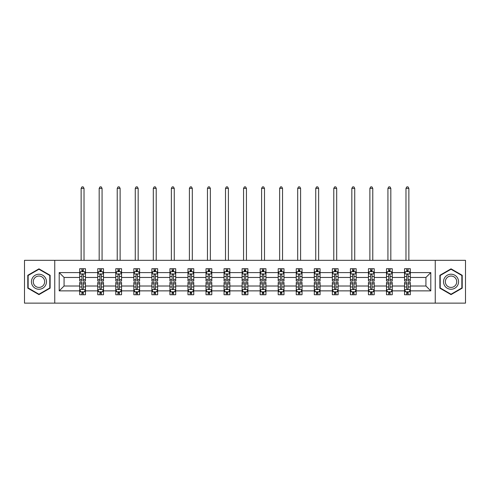 <?xml version="1.0" encoding="UTF-8"?>
<svg xmlns="http://www.w3.org/2000/svg" width="490" height="490" viewBox="0 0 490 490"><rect width="100%" height="100%" fill="white"/><g stroke="black" fill="none" stroke-linecap="round" stroke-linejoin="round"><path stroke-width="0.73" d="M435.249 303.132L465.5 303.132L465.5 260.331L435.249 260.331L435.249 303.132L54.751 303.132L54.751 260.331L24.5 260.331L24.5 303.132L54.751 303.132M410.32 290.87L410.32 286.013L425.933 286.013L430.796 290.87L410.32 290.87L410.32 294.747L408.121 294.747L408.121 291.795M435.249 260.331L54.751 260.331M404.532 290.87L392.27 290.87L392.27 286.013L404.532 286.013L404.532 294.747L410.32 294.747L410.32 291.654L409.23 291.654M392.27 290.87L392.27 294.747L390.071 294.747L390.071 291.795M386.488 290.87L374.225 290.87L374.225 286.013L386.488 286.013L386.488 294.747L392.27 294.747L392.27 291.654L391.185 291.654M374.225 290.87L374.225 294.747L372.026 294.747L372.026 291.795M368.437 290.87L356.175 290.87L356.175 286.013L368.437 286.013L368.437 294.747L374.225 294.747L374.225 291.654L373.135 291.654M356.175 290.87L356.175 294.747L353.976 294.747L353.976 291.795M350.393 290.87L338.131 290.87L338.131 286.013L350.393 286.013L350.393 294.747L356.175 294.747L356.175 291.654L355.091 291.654M338.131 290.87L338.131 294.747L335.932 294.747L335.932 291.795M332.343 290.87L320.08 290.87L320.08 286.013L332.343 286.013L332.343 294.747L338.131 294.747L338.131 291.654L337.04 291.654M320.08 290.87L320.08 294.747L317.881 294.747L317.881 291.795M314.298 290.87L302.036 290.87L302.036 286.013L314.298 286.013L314.298 294.747L320.08 294.747L320.08 291.654L318.996 291.654M302.036 290.87L302.036 294.747L299.837 294.747L299.837 291.795M296.248 290.87L283.986 290.87L283.986 286.013L296.248 286.013L296.248 294.747L302.036 294.747L302.036 291.654L300.946 291.654M283.986 290.87L283.986 294.747L281.787 294.747L281.787 291.795M278.204 290.87L265.941 290.87L265.941 286.013L278.204 286.013L278.204 294.747L283.986 294.747L283.986 291.654L282.901 291.654M265.941 290.87L265.941 294.747L263.743 294.747L263.743 291.795M260.153 290.87L247.891 290.87L247.891 286.013L260.153 286.013L260.153 294.747L265.941 294.747L265.941 291.654L264.851 291.654M247.891 290.87L247.891 294.747L245.692 294.747L245.692 291.795M242.109 290.87L229.847 290.87L229.847 286.013L242.109 286.013L242.109 294.747L247.891 294.747L247.891 291.654L246.807 291.654M229.847 290.87L229.847 294.747L227.648 294.747L227.648 291.795M224.059 290.87L211.796 290.87L211.796 286.013L224.059 286.013L224.059 294.747L229.847 294.747L229.847 291.654L228.757 291.654M211.796 290.87L211.796 294.747L209.597 294.747L209.597 291.795M206.014 290.87L193.752 290.87L193.752 286.013L206.014 286.013L206.014 294.747L211.796 294.747L211.796 291.654L210.712 291.654M193.752 290.87L193.752 294.747L191.553 294.747L191.553 291.795M187.964 290.87L175.702 290.87L175.702 286.013L187.964 286.013L187.964 294.747L193.752 294.747L193.752 291.654L192.662 291.654M175.702 290.87L175.702 294.747L173.503 294.747L173.503 291.795M169.92 290.87L157.657 290.87L157.657 286.013L169.92 286.013L169.92 294.747L175.702 294.747L175.702 291.654L174.618 291.654M157.657 290.87L157.657 294.747L155.459 294.747L155.459 291.795M151.869 290.87L139.607 290.87L139.607 286.013L151.869 286.013L151.869 294.747L157.657 294.747L157.657 291.654L156.567 291.654M139.607 290.87L139.607 294.747L137.408 294.747L137.408 291.795M133.825 290.87L121.563 290.87L121.563 286.013L133.825 286.013L133.825 294.747L139.607 294.747L139.607 291.654L138.523 291.654M121.563 290.87L121.563 294.747L119.364 294.747L119.364 291.795M115.775 290.87L103.513 290.87L103.513 286.013L115.775 286.013L115.775 294.747L121.563 294.747L121.563 291.654L120.473 291.654M103.513 290.87L103.513 294.747L101.314 294.747L101.314 291.795M97.731 290.87L85.468 290.87L85.468 286.013L97.731 286.013L97.731 294.747L103.513 294.747L103.513 291.654L102.428 291.654M85.468 290.87L85.468 294.747L83.269 294.747L83.269 291.795M79.68 290.87L59.204 290.87L59.204 272.593L79.68 272.593L79.68 277.45L64.067 277.45L64.067 286.013L79.68 286.013L79.68 294.747L85.468 294.747L85.468 291.654L84.378 291.654M80.77 271.803L79.68 271.803L79.68 268.716L79.68 272.593M81.879 271.668L81.879 268.716L79.68 268.716L85.468 268.716L85.468 272.593L97.731 272.593L97.731 268.716L103.513 268.716L103.513 272.593L115.775 272.593L115.775 268.716L121.563 268.716L121.563 272.593L133.825 272.593L133.825 268.716L139.607 268.716L139.607 272.593L151.869 272.593L151.869 268.716L157.657 268.716L157.657 272.593L169.92 272.593L169.92 268.716L175.702 268.716L175.702 272.593L187.964 272.593L187.964 268.716L193.752 268.716L193.752 272.593L206.014 272.593L206.014 268.716L211.796 268.716L211.796 272.593L224.059 272.593L224.059 268.716L229.847 268.716L229.847 272.593L242.109 272.593L242.109 268.716L247.891 268.716L247.891 272.593L260.153 272.593L260.153 268.716L265.941 268.716L265.941 272.593L278.204 272.593L278.204 268.716L283.986 268.716L283.986 272.593L296.248 272.593L296.248 268.716L302.036 268.716L302.036 272.593L314.298 272.593L314.298 268.716L320.08 268.716L320.08 272.593L332.343 272.593L332.343 268.716L338.131 268.716L338.131 272.593L350.393 272.593L350.393 268.716L356.175 268.716L356.175 272.593L368.437 272.593L368.437 268.716L374.225 268.716L374.225 272.593L386.488 272.593L386.488 268.716L392.27 268.716L392.27 272.593L404.532 272.593L404.532 268.716L410.32 268.716L410.32 272.593L430.796 272.593L430.796 290.87M404.532 272.593L404.532 277.45L392.27 277.45L392.27 272.593M386.488 272.593L386.488 277.45L374.225 277.45L374.225 272.593M368.437 272.593L368.437 277.45L356.175 277.45L356.175 272.593M350.393 272.593L350.393 277.45L338.131 277.45L338.131 272.593M332.343 272.593L332.343 277.45L320.08 277.45L320.08 272.593M314.298 272.593L314.298 277.45L302.036 277.45L302.036 272.593M296.248 272.593L296.248 277.45L283.986 277.45L283.986 272.593M278.204 272.593L278.204 277.45L265.941 277.45L265.941 272.593M260.153 272.593L260.153 277.45L247.891 277.45L247.891 272.593M242.109 272.593L242.109 277.45L229.847 277.45L229.847 272.593M224.059 272.593L224.059 277.45L211.796 277.45L211.796 272.593M206.014 272.593L206.014 277.45L193.752 277.45L193.752 272.593M187.964 272.593L187.964 277.45L175.702 277.45L175.702 272.593M169.92 272.593L169.92 277.45L157.657 277.45L157.657 272.593M151.869 272.593L151.869 277.45L139.607 277.45L139.607 272.593M133.825 272.593L133.825 277.45L121.563 277.45L121.563 272.593M115.775 272.593L115.775 277.45L103.513 277.45L103.513 272.593M97.731 272.593L97.731 277.45L85.468 277.45L85.468 272.593M59.204 272.593L64.067 277.45M425.933 286.013L425.933 277.45L410.32 277.45L410.32 272.593M406.731 271.607L408.121 271.607M388.686 271.607L390.071 271.607M370.636 271.607L372.026 271.607M352.592 271.607L353.976 271.607M334.541 271.607L335.932 271.607M316.497 271.607L317.881 271.607M298.447 271.607L299.837 271.607M280.403 271.607L281.787 271.607M262.352 271.607L263.743 271.607M244.308 271.607L245.692 271.607M226.257 271.607L227.648 271.607M208.213 271.607L209.597 271.607M190.163 271.607L191.553 271.607M172.119 271.607L173.503 271.607M154.068 271.607L155.459 271.607M136.024 271.607L137.408 271.607M117.974 271.607L119.364 271.607M99.929 271.607L101.314 271.607M81.879 271.607L83.269 271.607M81.879 291.856L83.269 291.856M99.929 291.856L101.314 291.856M117.974 291.856L119.364 291.856M136.024 291.856L137.408 291.856M154.068 291.856L155.459 291.856M172.119 291.856L173.503 291.856M190.163 291.856L191.553 291.856M208.213 291.856L209.597 291.856M226.257 291.856L227.648 291.856M244.308 291.856L245.692 291.856M262.352 291.856L263.743 291.856M280.403 291.856L281.787 291.856M298.447 291.856L299.837 291.856M316.497 291.856L317.881 291.856M334.541 291.856L335.932 291.856M352.592 291.856L353.976 291.856M370.636 291.856L372.026 291.856M388.686 291.856L390.071 291.856M406.731 291.856L408.121 291.856M64.067 286.013L59.204 290.87M430.796 272.593L425.933 277.45M50.127 275.288L38.961 268.839L27.795 275.288L27.795 288.175L38.961 294.619L50.127 288.175L50.127 275.288M439.873 275.288L439.873 288.175L451.039 294.619L462.205 288.175L462.205 275.288L451.039 268.839L439.873 275.288M83.269 270.223L81.879 270.223M79.68 279.588L79.68 281.04L81.879 281.04L81.879 279.588L79.68 279.588L79.68 277.45M85.468 277.45L85.468 281.04L83.269 281.04L83.269 274.847C82.81 273.959 82.345 273.959 81.879 274.847L81.879 279.588M84.378 271.803L85.468 271.803L85.468 268.716L83.269 268.716L83.269 271.668M85.468 273.977L84.311 271.668L80.838 271.668L79.68 273.977M84.023 260.331L84.023 188.368L81.132 188.368L81.132 260.331M81.132 188.368L81.995 186.868L83.153 186.868L84.023 188.368M81.879 293.24L83.269 293.24M85.468 283.875L85.468 282.424L83.269 282.424L83.269 283.875L85.468 283.875L85.468 286.013M79.68 286.013L79.68 282.424L81.879 282.424L81.879 288.616C82.345 289.504 82.804 289.504 83.269 288.616L83.269 283.875M80.77 291.654L79.68 291.654L79.68 294.747L81.879 294.747L81.879 291.795M79.68 289.48L80.838 291.795L84.311 291.795L85.468 289.48M101.314 270.223L99.929 270.223M98.815 271.803L97.731 271.803L97.731 268.716L99.929 268.716L99.929 271.668M97.731 279.588L97.731 281.04L99.929 281.04L99.929 279.588L97.731 279.588L97.731 277.45M103.513 277.45L103.513 281.04L101.314 281.04L101.314 274.847C100.854 273.959 100.389 273.959 99.929 274.847L99.929 279.588M102.428 271.803L103.513 271.803L103.513 268.716L101.314 268.716L101.314 271.668M103.513 273.977L102.355 271.668L98.888 271.668L97.731 273.977M102.067 260.331L102.067 188.368L99.176 188.368L99.176 260.331M99.176 188.368L100.046 186.868L101.203 186.868L102.067 188.368M119.364 270.223L117.974 270.223M116.865 271.803L115.775 271.803L115.775 268.716L117.974 268.716L117.974 271.668M115.775 279.588L115.775 281.04L117.974 281.04L117.974 279.588L115.775 279.588L115.775 277.45M121.563 277.45L121.563 281.04L119.364 281.04L119.364 274.847C118.899 273.959 118.439 273.959 117.974 274.847L117.974 279.588M120.473 271.803L121.563 271.803L121.563 268.716L119.364 268.716L119.364 271.668M121.563 273.977L120.405 271.668L116.932 271.668L115.775 273.977M120.117 260.331L120.117 188.368L117.226 188.368L117.226 260.331M117.226 188.368L118.09 186.868L119.248 186.868L120.117 188.368M99.929 293.24L101.314 293.24M103.513 283.875L103.513 282.424L101.314 282.424L101.314 283.875L103.513 283.875L103.513 286.013M97.731 286.013L97.731 282.424L99.929 282.424L99.929 288.616C100.389 289.504 100.854 289.504 101.314 288.616L101.314 283.875M98.815 291.654L97.731 291.654L97.731 294.747L99.929 294.747L99.929 291.795M97.731 289.48L98.888 291.795L102.355 291.795L103.513 289.48M117.974 293.24L119.364 293.24M121.563 283.875L121.563 282.424L119.364 282.424L119.364 283.875L121.563 283.875L121.563 286.013M115.775 286.013L115.775 282.424L117.974 282.424L117.974 288.616C118.439 289.504 118.899 289.504 119.364 288.616L119.364 283.875M116.865 291.654L115.775 291.654L115.775 294.747L117.974 294.747L117.974 291.795M115.775 289.48L116.932 291.795L120.405 291.795L121.563 289.48M32.45 277.971A7.522 7.522 0 0 0 35.2 288.243A7.522 7.522 0 0 0 45.472 285.492A7.522 7.522 0 0 0 42.722 275.221A7.522 7.522 0 0 0 32.45 277.971M34.031 278.884A5.696 5.696 0 0 0 36.113 286.662A5.696 5.696 0 0 0 43.892 284.58A5.696 5.696 0 0 0 41.809 276.801A5.696 5.696 0 0 0 34.031 278.884M49.778 275.484L49.778 287.973L38.961 294.221L28.144 287.973L28.144 275.484L38.961 269.243L49.778 275.484M444.528 277.971A7.522 7.522 0 0 0 447.278 288.243A7.522 7.522 0 0 0 457.55 285.492A7.522 7.522 0 0 0 454.8 275.221A7.522 7.522 0 0 0 444.528 277.971M446.108 278.884A5.696 5.696 0 0 0 448.191 286.662A5.696 5.696 0 0 0 455.97 284.58A5.696 5.696 0 0 0 453.887 276.801A5.696 5.696 0 0 0 446.108 278.884M461.856 275.484L461.856 287.973L451.039 294.221L440.222 287.973L440.222 275.484L451.039 269.243L461.856 275.484M137.408 270.223L136.024 270.223M134.909 271.803L133.825 271.803L133.825 268.716L136.024 268.716L136.024 271.668M133.825 279.588L133.825 281.04L136.024 281.04L136.024 279.588L133.825 279.588L133.825 277.45M139.607 277.45L139.607 281.04L137.408 281.04L137.408 274.847C136.949 273.959 136.483 273.959 136.024 274.847L136.024 279.588M138.523 271.803L139.607 271.803L139.607 268.716L137.408 268.716L137.408 271.668M139.607 273.977L138.45 271.668L134.983 271.668L133.825 273.977M138.162 260.331L138.162 188.368L135.271 188.368L135.271 260.331M135.271 188.368L136.14 186.868L137.298 186.868L138.162 188.368M136.024 293.24L137.408 293.24M139.607 283.875L139.607 282.424L137.408 282.424L137.408 283.875L139.607 283.875L139.607 286.013M133.825 286.013L133.825 282.424L136.024 282.424L136.024 288.616C136.483 289.504 136.949 289.504 137.408 288.616L137.408 283.875M134.909 291.654L133.825 291.654L133.825 294.747L136.024 294.747L136.024 291.795M133.825 289.48L134.983 291.795L138.45 291.795L139.607 289.48M155.459 270.223L154.068 270.223M152.96 271.803L151.869 271.803L151.869 268.716L154.068 268.716L154.068 271.668M151.869 279.588L151.869 281.04L154.068 281.04L154.068 279.588L151.869 279.588L151.869 277.45M157.657 277.45L157.657 281.04L155.459 281.04L155.459 274.847C154.993 273.959 154.534 273.959 154.068 274.847L154.068 279.588M156.567 271.803L157.657 271.803L157.657 268.716L155.459 268.716L155.459 271.668M157.657 273.977L156.5 271.668L153.027 271.668L151.869 273.977M156.212 260.331L156.212 188.368L153.315 188.368L153.315 260.331M153.315 188.368L154.185 186.868L155.342 186.868L156.212 188.368M154.068 293.24L155.459 293.24M157.657 283.875L157.657 282.424L155.459 282.424L155.459 283.875L157.657 283.875L157.657 286.013M151.869 286.013L151.869 282.424L154.068 282.424L154.068 288.616C154.534 289.504 154.993 289.504 155.459 288.616L155.459 283.875M152.96 291.654L151.869 291.654L151.869 294.747L154.068 294.747L154.068 291.795M151.869 289.48L153.027 291.795L156.5 291.795L157.657 289.48M173.503 270.223L172.119 270.223M171.004 271.803L169.92 271.803L169.92 268.716L172.119 268.716L172.119 271.668M169.92 279.588L169.92 281.04L172.119 281.04L172.119 279.588L169.92 279.588L169.92 277.45M175.702 277.45L175.702 281.04L173.503 281.04L173.503 274.847C173.043 273.959 172.578 273.959 172.119 274.847L172.119 279.588M174.618 271.803L175.702 271.803L175.702 268.716L173.503 268.716L173.503 271.668M175.702 273.977L174.544 271.668L171.077 271.668L169.92 273.977M174.256 260.331L174.256 188.368L171.365 188.368L171.365 260.331M171.365 188.368L172.235 186.868L173.387 186.868L174.256 188.368M172.119 293.24L173.503 293.24M175.702 283.875L175.702 282.424L173.503 282.424L173.503 283.875L175.702 283.875L175.702 286.013M169.92 286.013L169.92 282.424L172.119 282.424L172.119 288.616C172.578 289.504 173.043 289.504 173.503 288.616L173.503 283.875M171.004 291.654L169.92 291.654L169.92 294.747L172.119 294.747L172.119 291.795M169.92 289.48L171.077 291.795L174.544 291.795L175.702 289.48M191.553 270.223L190.163 270.223M189.054 271.803L187.964 271.803L187.964 268.716L190.163 268.716L190.163 271.668M187.964 279.588L187.964 281.04L190.163 281.04L190.163 279.588L187.964 279.588L187.964 277.45M193.752 277.45L193.752 281.04L191.553 281.04L191.553 274.847C191.088 273.959 190.628 273.959 190.163 274.847L190.163 279.588M192.662 271.803L193.752 271.803L193.752 268.716L191.553 268.716L191.553 271.668M193.752 273.977L192.595 271.668L189.122 271.668L187.964 273.977M192.307 260.331L192.307 188.368L189.41 188.368L189.41 260.331M189.41 188.368L190.279 186.868L191.437 186.868L192.307 188.368M190.163 293.24L191.553 293.24M193.752 283.875L193.752 282.424L191.553 282.424L191.553 283.875L193.752 283.875L193.752 286.013M187.964 286.013L187.964 282.424L190.163 282.424L190.163 288.616C190.628 289.504 191.088 289.504 191.553 288.616L191.553 283.875M189.054 291.654L187.964 291.654L187.964 294.747L190.163 294.747L190.163 291.795M187.964 289.48L189.122 291.795L192.595 291.795L193.752 289.48M209.597 270.223L208.213 270.223M207.099 271.803L206.014 271.803L206.014 268.716L208.213 268.716L208.213 271.668M206.014 279.588L206.014 281.04L208.213 281.04L208.213 279.588L206.014 279.588L206.014 277.45M211.796 277.45L211.796 281.04L209.597 281.04L209.597 274.847C209.138 273.959 208.673 273.959 208.213 274.847L208.213 279.588M210.712 271.803L211.796 271.803L211.796 268.716L209.597 268.716L209.597 271.668M211.796 273.977L210.639 271.668L207.172 271.668L206.014 273.977M210.351 260.331L210.351 188.368L207.46 188.368L207.46 260.331M207.46 188.368L208.33 186.868L209.481 186.868L210.351 188.368M208.213 293.24L209.597 293.24M211.796 283.875L211.796 282.424L209.597 282.424L209.597 283.875L211.796 283.875L211.796 286.013M206.014 286.013L206.014 282.424L208.213 282.424L208.213 288.616C208.673 289.504 209.138 289.504 209.597 288.616L209.597 283.875M207.099 291.654L206.014 291.654L206.014 294.747L208.213 294.747L208.213 291.795M206.014 289.48L207.172 291.795L210.639 291.795L211.796 289.48M227.648 270.223L226.257 270.223M225.149 271.803L224.059 271.803L224.059 268.716L226.257 268.716L226.257 271.668M224.059 279.588L224.059 281.04L226.257 281.04L226.257 279.588L224.059 279.588L224.059 277.45M229.847 277.45L229.847 281.04L227.648 281.04L227.648 274.847C227.182 273.959 226.723 273.959 226.257 274.847L226.257 279.588M228.757 271.803L229.847 271.803L229.847 268.716L227.648 268.716L227.648 271.668M229.847 273.977L228.689 271.668L225.216 271.668L224.059 273.977M228.401 260.331L228.401 188.368L225.504 188.368L225.504 260.331M225.504 188.368L226.374 186.868L227.532 186.868L228.401 188.368M226.257 293.24L227.648 293.24M229.847 283.875L229.847 282.424L227.648 282.424L227.648 283.875L229.847 283.875L229.847 286.013M224.059 286.013L224.059 282.424L226.257 282.424L226.257 288.616C226.723 289.504 227.182 289.504 227.648 288.616L227.648 283.875M225.149 291.654L224.059 291.654L224.059 294.747L226.257 294.747L226.257 291.795M224.059 289.48L225.216 291.795L228.689 291.795L229.847 289.48M245.692 270.223L244.308 270.223M243.193 271.803L242.109 271.803L242.109 268.716L244.308 268.716L244.308 271.668M242.109 279.588L242.109 281.04L244.308 281.04L244.308 279.588L242.109 279.588L242.109 277.45M247.891 277.45L247.891 281.04L245.692 281.04L245.692 274.847C245.233 273.959 244.767 273.959 244.308 274.847L244.308 279.588M246.807 271.803L247.891 271.803L247.891 268.716L245.692 268.716L245.692 271.668M247.891 273.977L246.733 271.668L243.267 271.668L242.109 273.977M246.446 260.331L246.446 188.368L243.555 188.368L243.555 260.331M243.555 188.368L244.424 186.868L245.576 186.868L246.446 188.368M244.308 293.24L245.692 293.24M247.891 283.875L247.891 282.424L245.692 282.424L245.692 283.875L247.891 283.875L247.891 286.013M242.109 286.013L242.109 282.424L244.308 282.424L244.308 288.616C244.767 289.504 245.233 289.504 245.692 288.616L245.692 283.875M243.193 291.654L242.109 291.654L242.109 294.747L244.308 294.747L244.308 291.795M242.109 289.48L243.267 291.795L246.733 291.795L247.891 289.48M263.743 270.223L262.352 270.223M261.243 271.803L260.153 271.803L260.153 268.716L262.352 268.716L262.352 271.668M260.153 279.588L260.153 281.04L262.352 281.04L262.352 279.588L260.153 279.588L260.153 277.45M265.941 277.45L265.941 281.04L263.743 281.04L263.743 274.847C263.277 273.959 262.818 273.959 262.352 274.847L262.352 279.588M264.851 271.803L265.941 271.803L265.941 268.716L263.743 268.716L263.743 271.668M265.941 273.977L264.784 271.668L261.311 271.668L260.153 273.977M264.496 260.331L264.496 188.368L261.599 188.368L261.599 260.331M261.599 188.368L262.469 186.868L263.626 186.868L264.496 188.368M262.352 293.24L263.743 293.24M265.941 283.875L265.941 282.424L263.743 282.424L263.743 283.875L265.941 283.875L265.941 286.013M260.153 286.013L260.153 282.424L262.352 282.424L262.352 288.616C262.818 289.504 263.277 289.504 263.743 288.616L263.743 283.875M261.243 291.654L260.153 291.654L260.153 294.747L262.352 294.747L262.352 291.795M260.153 289.48L261.311 291.795L264.784 291.795L265.941 289.48M281.787 270.223L280.403 270.223M279.288 271.803L278.204 271.803L278.204 268.716L280.403 268.716L280.403 271.668M278.204 279.588L278.204 281.04L280.403 281.04L280.403 279.588L278.204 279.588L278.204 277.45M283.986 277.45L283.986 281.04L281.787 281.04L281.787 274.847C281.327 273.959 280.862 273.959 280.403 274.847L280.403 279.588M282.901 271.803L283.986 271.803L283.986 268.716L281.787 268.716L281.787 271.668M283.986 273.977L282.828 271.668L279.361 271.668L278.204 273.977M282.54 260.331L282.54 188.368L279.649 188.368L279.649 260.331M279.649 188.368L280.519 186.868L281.67 186.868L282.54 188.368M280.403 293.24L281.787 293.24M283.986 283.875L283.986 282.424L281.787 282.424L281.787 283.875L283.986 283.875L283.986 286.013M278.204 286.013L278.204 282.424L280.403 282.424L280.403 288.616C280.862 289.504 281.327 289.504 281.787 288.616L281.787 283.875M279.288 291.654L278.204 291.654L278.204 294.747L280.403 294.747L280.403 291.795M278.204 289.48L279.361 291.795L282.828 291.795L283.986 289.48M299.837 270.223L298.447 270.223M297.338 271.803L296.248 271.803L296.248 268.716L298.447 268.716L298.447 271.668M296.248 279.588L296.248 281.04L298.447 281.04L298.447 279.588L296.248 279.588L296.248 277.45M302.036 277.45L302.036 281.04L299.837 281.04L299.837 274.847C299.372 273.959 298.912 273.959 298.447 274.847L298.447 279.588M300.946 271.803L302.036 271.803L302.036 268.716L299.837 268.716L299.837 271.668M302.036 273.977L300.878 271.668L297.406 271.668L296.248 273.977M300.591 260.331L300.591 188.368L297.693 188.368L297.693 260.331M297.693 188.368L298.563 186.868L299.721 186.868L300.591 188.368M298.447 293.24L299.837 293.24M302.036 283.875L302.036 282.424L299.837 282.424L299.837 283.875L302.036 283.875L302.036 286.013M296.248 286.013L296.248 282.424L298.447 282.424L298.447 288.616C298.912 289.504 299.372 289.504 299.837 288.616L299.837 283.875M297.338 291.654L296.248 291.654L296.248 294.747L298.447 294.747L298.447 291.795M296.248 289.48L297.406 291.795L300.878 291.795L302.036 289.48M317.881 270.223L316.497 270.223M315.382 271.803L314.298 271.803L314.298 268.716L316.497 268.716L316.497 271.668M314.298 279.588L314.298 281.04L316.497 281.04L316.497 279.588L314.298 279.588L314.298 277.45M320.08 277.45L320.08 281.04L317.881 281.04L317.881 274.847C317.422 273.959 316.957 273.959 316.497 274.847L316.497 279.588M318.996 271.803L320.08 271.803L320.08 268.716L317.881 268.716L317.881 271.668M320.08 273.977L318.923 271.668L315.456 271.668L314.298 273.977M318.635 260.331L318.635 188.368L315.744 188.368L315.744 260.331M315.744 188.368L316.613 186.868L317.765 186.868L318.635 188.368M316.497 293.24L317.881 293.24M320.08 283.875L320.08 282.424L317.881 282.424L317.881 283.875L320.08 283.875L320.08 286.013M314.298 286.013L314.298 282.424L316.497 282.424L316.497 288.616C316.957 289.504 317.422 289.504 317.881 288.616L317.881 283.875M315.382 291.654L314.298 291.654L314.298 294.747L316.497 294.747L316.497 291.795M314.298 289.48L315.456 291.795L318.923 291.795L320.08 289.48M335.932 270.223L334.541 270.223M333.433 271.803L332.343 271.803L332.343 268.716L334.541 268.716L334.541 271.668M332.343 279.588L332.343 281.04L334.541 281.04L334.541 279.588L332.343 279.588L332.343 277.45M338.131 277.45L338.131 281.04L335.932 281.04L335.932 274.847C335.466 273.959 335.007 273.959 334.541 274.847L334.541 279.588M337.04 271.803L338.131 271.803L338.131 268.716L335.932 268.716L335.932 271.668M338.131 273.977L336.973 271.668L333.5 271.668L332.343 273.977M336.685 260.331L336.685 188.368L333.788 188.368L333.788 260.331M333.788 188.368L334.658 186.868L335.815 186.868L336.685 188.368M334.541 293.24L335.932 293.24M338.131 283.875L338.131 282.424L335.932 282.424L335.932 283.875L338.131 283.875L338.131 286.013M332.343 286.013L332.343 282.424L334.541 282.424L334.541 288.616C335.007 289.504 335.466 289.504 335.932 288.616L335.932 283.875M333.433 291.654L332.343 291.654L332.343 294.747L334.541 294.747L334.541 291.795M332.343 289.48L333.5 291.795L336.973 291.795L338.131 289.48M353.976 270.223L352.592 270.223M351.477 271.803L350.393 271.803L350.393 268.716L352.592 268.716L352.592 271.668M350.393 279.588L350.393 281.04L352.592 281.04L352.592 279.588L350.393 279.588L350.393 277.45M356.175 277.45L356.175 281.04L353.976 281.04L353.976 274.847C353.517 273.959 353.051 273.959 352.592 274.847L352.592 279.588M355.091 271.803L356.175 271.803L356.175 268.716L353.976 268.716L353.976 271.668M356.175 273.977L355.017 271.668L351.551 271.668L350.393 273.977M354.729 260.331L354.729 188.368L351.838 188.368L351.838 260.331M351.838 188.368L352.702 186.868L353.86 186.868L354.729 188.368M352.592 293.24L353.976 293.24M356.175 283.875L356.175 282.424L353.976 282.424L353.976 283.875L356.175 283.875L356.175 286.013M350.393 286.013L350.393 282.424L352.592 282.424L352.592 288.616C353.051 289.504 353.517 289.504 353.976 288.616L353.976 283.875M351.477 291.654L350.393 291.654L350.393 294.747L352.592 294.747L352.592 291.795M350.393 289.48L351.551 291.795L355.017 291.795L356.175 289.48M372.026 270.223L370.636 270.223M369.527 271.803L368.437 271.803L368.437 268.716L370.636 268.716L370.636 271.668M368.437 279.588L368.437 281.04L370.636 281.04L370.636 279.588L368.437 279.588L368.437 277.45M374.225 277.45L374.225 281.04L372.026 281.04L372.026 274.847C371.561 273.959 371.102 273.959 370.636 274.847L370.636 279.588M373.135 271.803L374.225 271.803L374.225 268.716L372.026 268.716L372.026 271.668M374.225 273.977L373.068 271.668L369.595 271.668L368.437 273.977M372.774 260.331L372.774 188.368L369.883 188.368L369.883 260.331M369.883 188.368L370.752 186.868L371.91 186.868L372.774 188.368M370.636 293.24L372.026 293.24M374.225 283.875L374.225 282.424L372.026 282.424L372.026 283.875L374.225 283.875L374.225 286.013M368.437 286.013L368.437 282.424L370.636 282.424L370.636 288.616C371.102 289.504 371.561 289.504 372.026 288.616L372.026 283.875M369.527 291.654L368.437 291.654L368.437 294.747L370.636 294.747L370.636 291.795M368.437 289.48L369.595 291.795L373.068 291.795L374.225 289.48M390.071 270.223L388.686 270.223M387.572 271.803L386.488 271.803L386.488 268.716L388.686 268.716L388.686 271.668M386.488 279.588L386.488 281.04L388.686 281.04L388.686 279.588L386.488 279.588L386.488 277.45M392.27 277.45L392.27 281.04L390.071 281.04L390.071 274.847C389.611 273.959 389.146 273.959 388.686 274.847L388.686 279.588M391.185 271.803L392.27 271.803L392.27 268.716L390.071 268.716L390.071 271.668M392.27 273.977L391.112 271.668L387.645 271.668L386.488 273.977M390.824 260.331L390.824 188.368L387.933 188.368L387.933 260.331M387.933 188.368L388.797 186.868L389.954 186.868L390.824 188.368M388.686 293.24L390.071 293.24M392.27 283.875L392.27 282.424L390.071 282.424L390.071 283.875L392.27 283.875L392.27 286.013M386.488 286.013L386.488 282.424L388.686 282.424L388.686 288.616C389.146 289.504 389.611 289.504 390.071 288.616L390.071 283.875M387.572 291.654L386.488 291.654L386.488 294.747L388.686 294.747L388.686 291.795M386.488 289.48L387.645 291.795L391.112 291.795L392.27 289.48M408.121 270.223L406.731 270.223M405.622 271.803L404.532 271.803L404.532 268.716L406.731 268.716L406.731 271.668M404.532 279.588L404.532 281.04L406.731 281.04L406.731 279.588L404.532 279.588L404.532 277.45M410.32 277.45L410.32 281.04L408.121 281.04L408.121 274.847C407.656 273.959 407.196 273.959 406.731 274.847L406.731 279.588M409.23 271.803L410.32 271.803L410.32 268.716L408.121 268.716L408.121 271.668M410.32 273.977L409.162 271.668L405.689 271.668L404.532 273.977M408.868 260.331L408.868 188.368L405.977 188.368L405.977 260.331M405.977 188.368L406.847 186.868L408.005 186.868L408.868 188.368M406.731 293.24L408.121 293.24M410.32 283.875L410.32 282.424L408.121 282.424L408.121 283.875L410.32 283.875L410.32 286.013M404.532 286.013L404.532 282.424L406.731 282.424L406.731 288.616C407.19 289.504 407.656 289.504 408.121 288.616L408.121 283.875M405.622 291.654L404.532 291.654L404.532 294.747L406.731 294.747L406.731 291.795M404.532 289.48L405.689 291.795L409.162 291.795L410.32 289.48M85.438 273.922L79.711 273.922M85.468 279.588L83.269 279.588M81.879 276.483L79.68 276.483M85.468 276.483L83.269 276.483M83.269 270.958L81.879 270.958M79.711 289.541L85.438 289.541M79.68 283.875L81.879 283.875M83.269 286.975L85.468 286.975M79.68 286.975L81.879 286.975M81.879 292.506L83.269 292.506M103.488 273.922L97.761 273.922M103.513 279.588L101.314 279.588M99.929 276.483L97.731 276.483M103.513 276.483L101.314 276.483M101.314 270.958L99.929 270.958M121.532 273.922L115.805 273.922M121.563 279.588L119.364 279.588M117.974 276.483L115.775 276.483M121.563 276.483L119.364 276.483M119.364 270.958L117.974 270.958M97.761 289.541L103.488 289.541M97.731 283.875L99.929 283.875M101.314 286.975L103.513 286.975M97.731 286.975L99.929 286.975M99.929 292.506L101.314 292.506M115.805 289.541L121.532 289.541M115.775 283.875L117.974 283.875M119.364 286.975L121.563 286.975M115.775 286.975L117.974 286.975M117.974 292.506L119.364 292.506M139.583 273.922L133.856 273.922M139.607 279.588L137.408 279.588M136.024 276.483L133.825 276.483M139.607 276.483L137.408 276.483M137.408 270.958L136.024 270.958M133.856 289.541L139.583 289.541M133.825 283.875L136.024 283.875M137.408 286.975L139.607 286.975M133.825 286.975L136.024 286.975M136.024 292.506L137.408 292.506M157.627 273.922L151.9 273.922M157.657 279.588L155.459 279.588M154.068 276.483L151.869 276.483M157.657 276.483L155.459 276.483M155.459 270.958L154.068 270.958M151.9 289.541L157.627 289.541M151.869 283.875L154.068 283.875M155.459 286.975L157.657 286.975M151.869 286.975L154.068 286.975M154.068 292.506L155.459 292.506M175.677 273.922L169.95 273.922M175.702 279.588L173.503 279.588M172.119 276.483L169.92 276.483M175.702 276.483L173.503 276.483M173.503 270.958L172.119 270.958M169.95 289.541L175.677 289.541M169.92 283.875L172.119 283.875M173.503 286.975L175.702 286.975M169.92 286.975L172.119 286.975M172.119 292.506L173.503 292.506M193.721 273.922L187.995 273.922M193.752 279.588L191.553 279.588M190.163 276.483L187.964 276.483M193.752 276.483L191.553 276.483M191.553 270.958L190.163 270.958M187.995 289.541L193.721 289.541M187.964 283.875L190.163 283.875M191.553 286.975L193.752 286.975M187.964 286.975L190.163 286.975M190.163 292.506L191.553 292.506M211.772 273.922L206.045 273.922M211.796 279.588L209.597 279.588M208.213 276.483L206.014 276.483M211.796 276.483L209.597 276.483M209.597 270.958L208.213 270.958M206.045 289.541L211.772 289.541M206.014 283.875L208.213 283.875M209.597 286.975L211.796 286.975M206.014 286.975L208.213 286.975M208.213 292.506L209.597 292.506M229.816 273.922L224.089 273.922M229.847 279.588L227.648 279.588M226.257 276.483L224.059 276.483M229.847 276.483L227.648 276.483M227.648 270.958L226.257 270.958M224.089 289.541L229.816 289.541M224.059 283.875L226.257 283.875M227.648 286.975L229.847 286.975M224.059 286.975L226.257 286.975M226.257 292.506L227.648 292.506M247.86 273.922L242.14 273.922M247.891 279.588L245.692 279.588M244.308 276.483L242.109 276.483M247.891 276.483L245.692 276.483M245.692 270.958L244.308 270.958M242.14 289.541L247.86 289.541M242.109 283.875L244.308 283.875M245.692 286.975L247.891 286.975M242.109 286.975L244.308 286.975M244.308 292.506L245.692 292.506M265.911 273.922L260.184 273.922M265.941 279.588L263.743 279.588M262.352 276.483L260.153 276.483M265.941 276.483L263.743 276.483M263.743 270.958L262.352 270.958M260.184 289.541L265.911 289.541M260.153 283.875L262.352 283.875M263.743 286.975L265.941 286.975M260.153 286.975L262.352 286.975M262.352 292.506L263.743 292.506M283.955 273.922L278.228 273.922M283.986 279.588L281.787 279.588M280.403 276.483L278.204 276.483M283.986 276.483L281.787 276.483M281.787 270.958L280.403 270.958M278.228 289.541L283.955 289.541M278.204 283.875L280.403 283.875M281.787 286.975L283.986 286.975M278.204 286.975L280.403 286.975M280.403 292.506L281.787 292.506M302.005 273.922L296.279 273.922M302.036 279.588L299.837 279.588M298.447 276.483L296.248 276.483M302.036 276.483L299.837 276.483M299.837 270.958L298.447 270.958M296.279 289.541L302.005 289.541M296.248 283.875L298.447 283.875M299.837 286.975L302.036 286.975M296.248 286.975L298.447 286.975M298.447 292.506L299.837 292.506M320.05 273.922L314.323 273.922M320.08 279.588L317.881 279.588M316.497 276.483L314.298 276.483M320.08 276.483L317.881 276.483M317.881 270.958L316.497 270.958M314.323 289.541L320.05 289.541M314.298 283.875L316.497 283.875M317.881 286.975L320.08 286.975M314.298 286.975L316.497 286.975M316.497 292.506L317.881 292.506M338.1 273.922L332.373 273.922M338.131 279.588L335.932 279.588M334.541 276.483L332.343 276.483M338.131 276.483L335.932 276.483M335.932 270.958L334.541 270.958M332.373 289.541L338.1 289.541M332.343 283.875L334.541 283.875M335.932 286.975L338.131 286.975M332.343 286.975L334.541 286.975M334.541 292.506L335.932 292.506M356.144 273.922L350.417 273.922M356.175 279.588L353.976 279.588M352.592 276.483L350.393 276.483M356.175 276.483L353.976 276.483M353.976 270.958L352.592 270.958M350.417 289.541L356.144 289.541M350.393 283.875L352.592 283.875M353.976 286.975L356.175 286.975M350.393 286.975L352.592 286.975M352.592 292.506L353.976 292.506M374.195 273.922L368.468 273.922M374.225 279.588L372.026 279.588M370.636 276.483L368.437 276.483M374.225 276.483L372.026 276.483M372.026 270.958L370.636 270.958M368.468 289.541L374.195 289.541M368.437 283.875L370.636 283.875M372.026 286.975L374.225 286.975M368.437 286.975L370.636 286.975M370.636 292.506L372.026 292.506M392.239 273.922L386.512 273.922M392.27 279.588L390.071 279.588M388.686 276.483L386.488 276.483M392.27 276.483L390.071 276.483M390.071 270.958L388.686 270.958M386.512 289.541L392.239 289.541M386.488 283.875L388.686 283.875M390.071 286.975L392.27 286.975M386.488 286.975L388.686 286.975M388.686 292.506L390.071 292.506M410.289 273.922L404.562 273.922M410.32 279.588L408.121 279.588M406.731 276.483L404.532 276.483M410.32 276.483L408.121 276.483M408.121 270.958L406.731 270.958M404.562 289.541L410.289 289.541M404.532 283.875L406.731 283.875M408.121 286.975L410.32 286.975M404.532 286.975L406.731 286.975M406.731 292.506L408.121 292.506"/></g></svg>
